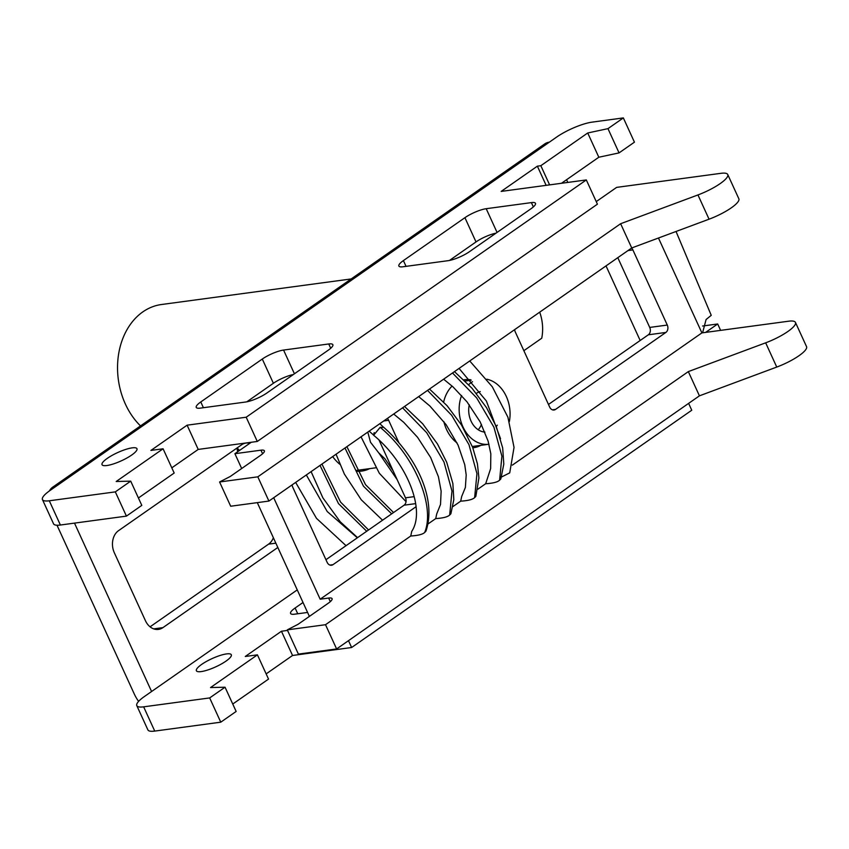 <?xml version="1.0" encoding="UTF-8"?>
<svg xmlns="http://www.w3.org/2000/svg" width="849" height="849" viewBox="0 0 849 849"><rect width="100%" height="100%" fill="white"/><g stroke="black" fill="none" stroke-linecap="round" stroke-linejoin="round"><path stroke-width="1.27" d="M57.01 525.234L134.216 693.856A27.433 16.301 -124.9 0 0 138.599 701.38M237.03 447.996A16.46 12.661 -97.7 0 1 239.482 450.49M273.378 537.757A16.46 12.661 -97.7 0 1 268.571 544.145L150.071 626.817M52.659 487.199L544.761 143.895A27.433 16.301 55.1 0 1 549.356 142.154L556.594 137.103A27.433 6.452 155.4 0 1 592.061 122.139L623.346 117.915L607.969 128.645L587.72 132.985L540.834 165.704L537.364 166.171L501.175 191.407L586.319 179.935L246.189 417.22L187.109 425.179L150.92 450.426L163.082 448.781L116.196 481.489L130.714 481.15L115.326 491.879L49.295 500.783A27.433 6.452 155.4 0 1 42.45 499.583A27.433 6.452 155.4 0 1 50.017 490.499L57.254 485.458A27.433 16.301 -124.9 0 0 52.659 487.199A27.433 16.301 -124.9 0 0 49.422 490.913M287.546 630.414L281.443 631.242L245.265 656.479L257.427 654.844L210.541 687.552L225.049 687.212L209.671 697.931L143.64 706.835A27.433 6.452 155.4 0 1 136.795 705.636A27.433 6.452 155.4 0 1 144.351 696.562L151.589 691.511L74.5 523.122M640.167 340.491L606.016 265.896M567.801 182.429L566.57 179.733M225.049 687.212L236.149 711.451L220.772 722.181L154.741 731.085A27.433 6.452 155.4 0 1 147.885 729.875L136.795 705.636M257.427 654.844L268.528 679.083L232.753 704.033M688.624 403.381L691.765 410.226L351.624 647.511L292.544 655.481L266.151 673.894M151.589 691.511L297.246 589.896M702.601 326.005L717.681 323.978L705.625 332.394M226.503 653.921A19.198 4.51 155.4 0 1 231.299 654.759A19.198 4.51 155.4 0 1 221.26 664.056A19.198 4.51 155.4 0 1 201.181 671.591A19.198 4.51 155.4 0 1 196.384 670.752A19.198 4.51 155.4 0 1 206.424 661.456A19.198 4.51 155.4 0 1 226.503 653.921M303.019 602.493L295.112 608.011L297.744 613.763M307.571 612.447L294.688 614.177A16.46 3.874 155.4 0 1 290.57 613.456A16.46 3.874 155.4 0 1 295.112 608.011M348.493 640.666L351.624 647.511M717.681 323.978L720.61 330.367M281.443 631.242L292.544 655.481M209.671 697.931L220.772 722.181M369.686 468.627A42.514 32.697 -97.7 0 1 361.706 471.089A42.514 32.697 -97.7 0 1 357.142 471.291M339.791 464.244A42.514 32.697 -97.7 0 1 332.659 456.592M277.825 547.478L162.923 627.634A16.46 12.661 -97.7 0 1 158.466 629.396A16.46 12.661 -97.7 0 1 145.412 620.661L114.339 552.784A16.46 12.661 -97.7 0 1 118.531 530.667L241.562 444.834A16.46 12.661 -97.7 0 1 246.019 443.072A16.46 12.661 -97.7 0 1 249.808 443.295M586.319 179.935L597.42 204.174L257.289 441.459L198.21 449.418L171.806 467.841M623.346 117.915L634.436 142.165L619.059 152.894L598.821 157.235L561.486 183.278M130.714 481.15L141.804 505.388L126.427 516.118L60.396 525.022A27.433 6.452 155.4 0 1 53.551 523.822L42.45 499.583M163.082 448.781L174.183 473.031L138.419 497.981M464.923 217.684L403.402 260.59A16.46 3.874 -24.6 0 0 398.871 266.045A16.46 3.874 -24.6 0 0 402.978 266.766L448.155 260.675A16.46 3.874 -24.6 0 0 469.433 251.697L530.954 208.78A16.46 3.874 -24.6 0 0 535.486 203.335A16.46 3.874 -24.6 0 0 531.378 202.614L486.201 208.705A16.46 3.874 -24.6 0 0 464.923 217.684L476.013 241.923L449.461 260.452M476.013 241.923A16.46 3.874 155.4 0 1 495.996 233.167M262.288 359.042L200.778 401.959A16.46 3.874 -24.6 0 0 196.236 407.403A16.46 3.874 -24.6 0 0 200.343 408.125L245.52 402.033A16.46 3.874 -24.6 0 0 266.809 393.055L328.319 350.138A16.46 3.874 -24.6 0 0 332.861 344.694A16.46 3.874 -24.6 0 0 328.743 343.972L283.566 350.064A16.46 3.874 -24.6 0 0 262.288 359.042L273.389 383.281L246.826 401.81M273.389 383.281A16.46 3.874 155.4 0 1 293.361 374.526M246.189 417.22L257.289 441.459M187.109 425.179L198.21 449.418M115.326 491.879L126.427 516.118M106.836 465.528A19.198 4.51 -24.6 0 0 126.925 458.004A19.198 4.51 -24.6 0 0 136.965 448.707A19.198 4.51 -24.6 0 0 132.168 447.858A19.198 4.51 -24.6 0 0 112.079 455.393A19.198 4.51 -24.6 0 0 102.039 464.69A19.198 4.51 -24.6 0 0 106.836 465.528M607.969 128.645L619.059 152.894M587.72 132.985L598.821 157.235M540.834 165.704L549.611 184.88M537.364 166.171L546.14 185.347M523.854 350.701L541.747 338.21A38.407 29.535 82.3 0 0 539.688 312.167M351.168 278.95L161.437 304.526A68.578 52.744 -97.7 0 0 125.376 404.05A68.578 52.744 82.3 0 0 140.51 425.911M241.678 468.521L234.897 453.695L251.272 442.265M596.242 201.606L616.639 187.385L720.897 173.323A27.433 6.452 155.4 0 1 727.752 174.533A27.433 6.452 155.4 0 1 697.952 194.941L620.63 223.722L257.809 476.83L219.583 481.977L230.684 506.227L268.91 501.069L631.73 247.961L709.053 219.191A27.433 6.452 155.4 0 0 738.842 198.772L727.752 174.533M257.3 502.64L309.386 616.395M378.983 439.941L405.482 497.822A5.487 4.224 82.3 0 1 404.082 505.187L325.942 559.703M617.796 257.682L649.718 327.427L667.282 325.061A5.487 4.224 -97.7 0 1 665.881 332.437L555.522 409.42A5.487 4.224 -97.7 0 1 554.036 410.014A5.487 4.224 -97.7 0 1 549.685 407.096L515.279 331.948A5.487 4.224 -97.7 0 1 514.674 329.624M548.475 404.453L648.328 334.803A5.487 4.224 82.3 0 0 649.718 327.427M234.897 453.695L260.961 450.182A13.711 3.226 155.4 0 1 264.379 450.787A13.711 3.226 155.4 0 1 260.601 455.319L230.291 476.459L219.583 481.977M702.59 332.797L706.081 319.521L711.239 315.329L676.037 231.469M330.303 601.644L328.659 598.057A13.711 3.226 155.4 0 1 332.086 598.662A13.711 3.226 155.4 0 1 328.308 603.204L297.999 624.344L287.291 629.862L325.517 624.705L688.337 371.597L765.66 342.826A27.433 6.452 -24.6 0 0 795.449 322.408A27.433 6.452 -24.6 0 0 788.604 321.209L701.9 332.893L658.463 238.017M795.449 322.408L806.55 346.647A27.433 6.452 155.4 0 1 776.75 367.065L699.427 395.836L336.618 648.944L298.381 654.101L287.291 629.862M328.659 598.057L320.158 599.203L273.696 497.737M418.663 396.6L429.902 406.034L446.139 424.691L458.057 445.088L464.743 464.7L466.197 474.931L465.379 487.443L461.676 496.527L460.699 501.154C467.969 500.708 472.617 499.53 474.633 497.62L475.843 496.378L478.91 477.945L477.414 463.787L472.628 447.274L461.506 425.02L447.094 405.726L429.498 389.033M443.624 379.185L453.016 386.889L466.992 401.832L480.194 421.932L488.133 441.172L490.828 453.812L490.637 468.584L485.67 483.739L477.902 489.162M485.67 483.739C492.94 483.293 497.578 482.115 499.605 480.205L500.814 478.953L503.797 464.074L502.672 447.922L496.325 426.676L486.488 407.616L472.065 388.311L454.47 371.618M501.504 477.011L509.729 472.872L514.038 447.402L507.914 417.209L492.324 386.826L469.741 360.963M701.9 332.893L512.329 465.146M374.059 434.72L380.172 427.355L382.92 427.429L380.193 427.291L374.059 434.72L374.197 432.576L373.571 435.208C406.862 462.45 425.954 510.079 411.744 531.368L410.767 535.995L320.158 599.203M410.767 535.995C418.037 535.549 422.675 534.371 424.702 532.461L425.911 531.209C437.15 498.554 415.564 455.053 382.782 426.495M393.692 414.025L403.7 422.293L417.581 437.331L430.645 457.505L438.413 476.714L441.14 491.157L440.514 504.412L436.715 513.953L435.739 518.58L427.97 523.992M435.739 518.58C443.008 518.134 447.646 516.945 449.673 515.035L450.883 513.794L453.822 499.615L452.867 483.527L446.723 462.312L437.511 444.027L422.749 423.853L404.538 406.459M460.699 501.154L452.942 506.577M443.825 421.56A34.289 26.372 82.3 0 0 446.542 429.477A34.289 26.372 82.3 0 0 457.027 442.913M472.819 447.784A34.289 26.372 82.3 0 0 473.742 447.678A34.289 26.372 82.3 0 0 480.874 445.332M470.866 379.843A34.289 26.372 82.3 0 0 464.573 379.715A34.289 26.372 82.3 0 0 463.894 379.821M452.093 386.062A34.289 26.372 82.3 0 0 443.656 401.98M415.999 506.757L332.988 564.67A5.487 4.224 -97.7 0 1 331.503 565.254A5.487 4.224 -97.7 0 1 327.152 562.346L292.746 487.188A5.487 4.224 -97.7 0 1 292.141 484.864M387.324 418.461A5.487 4.224 -97.7 0 1 388.63 420.297L398.733 442.35M631.571 248.067A5.487 4.224 -97.7 0 1 632.876 249.914L667.282 325.061M382.941 426.633L379.821 423.693M257.809 476.83L268.91 501.069M620.63 223.722L631.73 247.961M461.601 395.507A32.92 25.311 -97.7 0 0 462.907 426.76A32.92 25.311 82.3 0 0 488.992 444.239L472.32 446.489M509.368 421.529A32.92 25.311 82.3 0 0 506.322 396.472A32.92 25.311 -97.7 0 0 486.795 379.216M468.701 384.639A32.92 25.311 -97.7 0 1 472.532 381.721M480.247 391.559A20.578 15.823 82.3 0 0 476.363 393.384M469.274 404.771A20.578 15.823 82.3 0 0 471.046 421.083A20.578 15.823 82.3 0 0 484.938 432.088M496.283 426.569A20.578 15.823 82.3 0 0 497.281 425.147M481.468 424.415A20.578 15.823 -97.7 0 1 478.21 429.764M688.337 371.597L699.427 395.836M325.517 624.705L336.618 648.944M393.087 470.76L384.979 458.853L378.728 452.857L370.525 442.265L367.797 432.077M549.356 142.154L57.254 485.458M143.64 706.835L154.741 731.085M49.295 500.783L60.396 525.022M403.402 260.59L406.045 266.353M531.378 202.614L533.352 206.912M486.201 208.705L497.058 232.424M200.778 401.959L203.41 407.711M328.743 343.972L330.717 348.281M283.566 350.064L294.423 373.783M153.701 628.876L162.923 627.634M268.571 544.145L275.851 543.169M262.596 453.769L260.961 450.182M474.633 497.62L476.947 473.615L468.956 444.621L451.679 415.31L427.546 390.402M499.605 480.205L501.908 456.2L493.927 427.206L476.65 397.884L452.506 372.987M449.673 515.035L451.976 491.04L443.995 462.036L426.707 432.725L402.575 407.828M424.702 532.461C435.357 506.513 415.065 455.977 380.172 427.355M697.952 194.941L709.053 219.191M383.748 420.955L388.63 420.297M405.482 497.822L414.121 496.654M404.082 505.187L415.575 503.637M329.911 565.084L332.988 564.67M552.444 409.834L555.522 409.42M648.328 334.803L665.881 332.437M627.995 250.572L632.876 249.914M765.66 342.826L776.75 367.065M378.728 452.857L397.141 479.611M238.76 450.999A68.578 52.744 -97.7 0 1 238.431 449.27M344.981 447.996L363.446 486.169L391.676 513.847M320.02 465.422L338.475 503.584L366.704 531.262M373.39 434.9L369.145 431.143M459.054 368.413L486.381 401.015L500.539 438.721M465.146 381.021L471.195 380.214M356.654 470.388L375.714 467.82M389.574 465.942L390.805 465.783M361.027 436.811L379.312 473.243L406.034 501.674M237.646 451.774L236.924 448.07M336.055 454.226L344.376 474.082L361.25 499.774L382.549 520.204M346.901 446.659L365.537 484.683L393.543 512.541M311.095 471.641L322.896 497.885L340.247 521.785L357.578 537.629M321.941 464.074L340.576 502.109L368.572 529.956M306.33 474.962L327.205 511.512L357.333 537.799M295.654 482.412L316.497 518.346L346.042 545.684"/></g></svg>
